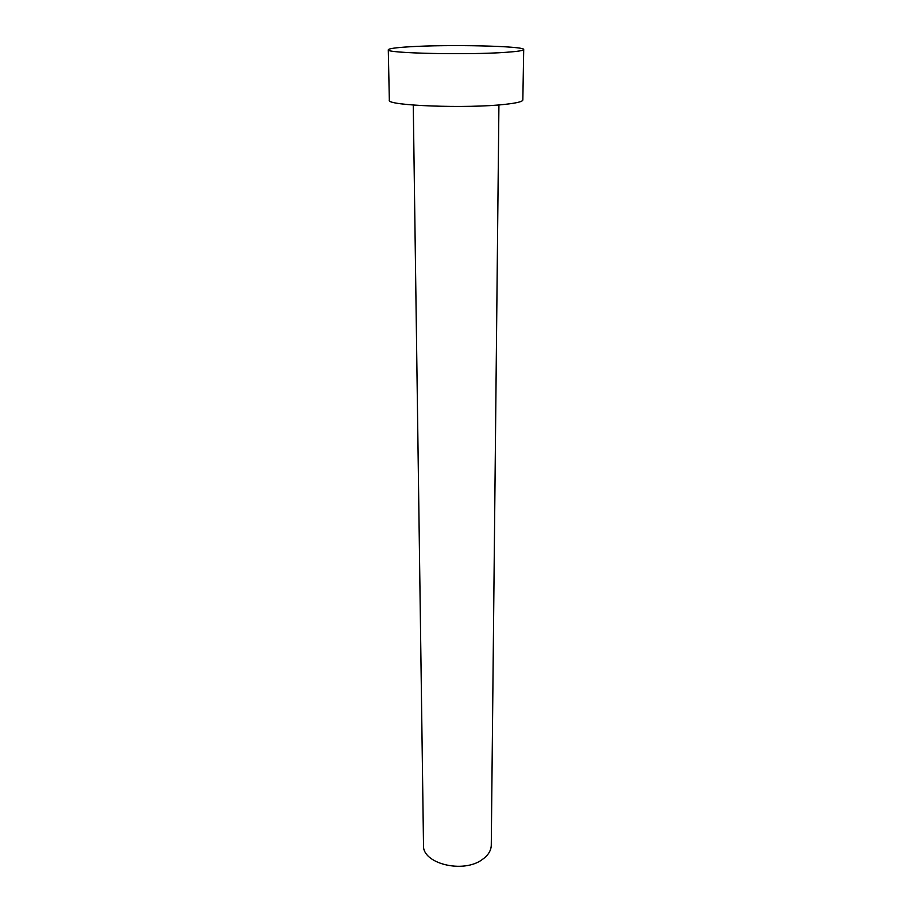 <?xml version="1.0" encoding="UTF-8"?>
<svg xmlns="http://www.w3.org/2000/svg" width="912" height="912" viewBox="0 0 912 912"><rect width="100%" height="100%" fill="white"/><g stroke="black" fill="none" stroke-linecap="round" stroke-linejoin="round"><path stroke-width="1.37" d="M498.921 104.914L491.272 845.207C491.112 850.702 488.068 855.513 482.117 859.651C462.931 873.844 422.131 863.527 423.51 845.333L413.273 105.062M523.705 49.544L522.838 99.967C522.679 101.585 516.91 103.022 505.544 104.299C467.845 108.767 385.639 105.678 389.333 100.206L388.295 49.784C388.729 48.621 395.671 47.629 409.1 46.808C448.111 44.3 525.244 45.999 523.705 49.544C523.545 50.57 517.697 51.482 506.171 52.303C467.936 55.165 384.488 53.249 388.295 49.784"/></g></svg>
